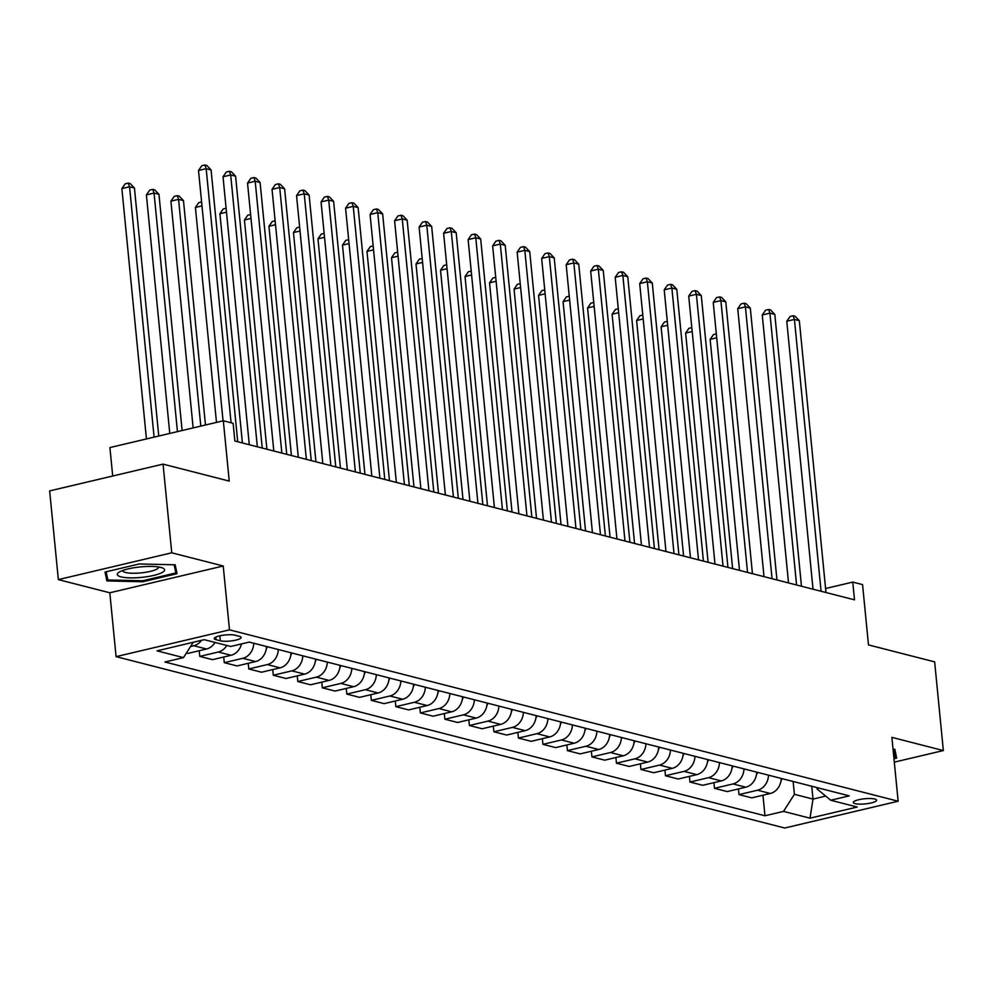 <?xml version="1.0" encoding="UTF-8"?>
<svg xmlns="http://www.w3.org/2000/svg" width="993" height="993" viewBox="0 0 993 993"><rect width="100%" height="100%" fill="white"/><g stroke="black" fill="none" stroke-linecap="round" stroke-linejoin="round"><path stroke-width="1.49" d="M874.783 799.017A11.693 2.594 174.4 0 0 861.589 799.154A11.693 2.594 174.4 0 0 853.335 802.468A11.693 2.594 174.4 0 0 855.172 803.647A11.693 2.594 174.4 0 0 868.366 803.498A11.693 2.594 174.4 0 0 876.62 800.184A11.693 2.594 174.4 0 0 874.783 799.017M116.082 656.646L784.731 828.013L898.144 801.227L229.482 629.847L116.082 656.646L109.813 592.784L223.226 565.998L171.752 552.803L58.351 579.602L109.813 592.784M58.351 579.602L49.65 490.914L163.063 464.128L229.234 481.084L223.326 420.784L109.913 447.57L112.705 476.019M894.308 762.14L943.35 750.559L934.649 661.872L868.478 644.916L862.557 584.604L852.764 582.097L825.593 588.514M171.752 552.803L163.063 464.128M223.326 420.784L233.132 423.291L234.869 441.029L854.501 599.834L852.764 582.097M216.04 639.691L220.359 640.795A11.333 2.507 174.4 0 0 233.144 640.659A11.333 2.507 174.4 0 0 241.138 637.444A11.333 2.507 174.4 0 0 239.363 636.314L235.043 635.197A11.333 2.507 174.4 0 0 222.258 635.346A11.333 2.507 174.4 0 0 214.265 638.549A11.333 2.507 174.4 0 0 216.04 639.691L215.791 637.096M193.263 642.272L183.494 657.614L164.95 661.996L764.97 815.774L762.959 795.219M183.494 657.614L157.031 650.837L204.223 639.678L230.699 646.468L249.243 642.086L849.263 795.865L830.719 800.246L857.195 807.036L809.99 818.182L783.514 811.393L764.97 815.774M223.226 565.998L229.482 629.847M943.35 750.559L891.875 737.365L898.144 801.227M830.719 800.246L817.065 788.951L816.929 787.586M811.753 786.257L813.019 799.092L825.692 796.088M793.134 781.479L794.388 794.313L813.019 799.092L809.99 818.182M201.529 640.324A14.622 12.177 104.4 0 1 193.796 645.735L190.569 646.493M781.23 778.425A14.622 12.177 104.4 0 1 770.295 793.481L751.751 797.863L739.003 794.599L738.444 788.938M756.728 772.144A14.622 12.177 104.4 0 1 745.78 787.201L727.236 791.582L714.488 788.318L713.942 782.658M732.213 765.864A14.622 12.177 104.4 0 1 721.266 780.92L702.721 785.302L689.986 782.037L689.427 776.365M707.699 759.583A14.622 12.177 104.4 0 1 696.763 774.639L678.219 779.021L665.471 775.756L664.913 770.084M683.196 753.302A14.622 12.177 104.4 0 1 672.249 768.359L653.704 772.74L640.957 769.476L640.411 763.803M658.682 747.021A14.622 12.177 104.4 0 1 647.734 762.078L629.19 766.459L616.454 763.183L615.896 757.522M634.167 740.741A14.622 12.177 104.4 0 1 623.232 755.797L604.687 760.166L591.94 756.902L591.381 751.242M609.665 734.46A14.622 12.177 104.4 0 1 598.717 749.504L580.173 753.886L567.425 750.621L566.866 744.961M585.15 728.179A14.622 12.177 104.4 0 1 574.202 743.223L555.658 747.605L542.923 744.34L542.364 738.68M560.635 721.899A14.622 12.177 104.4 0 1 549.7 736.943L531.156 741.324L518.408 738.06L517.849 732.4M536.133 715.618A14.622 12.177 104.4 0 1 525.185 730.662L506.641 735.043L493.893 731.779L493.335 726.119M511.618 709.325A14.622 12.177 104.4 0 1 500.671 724.381L482.126 728.763L469.391 725.498L468.833 719.838M487.104 703.044A14.622 12.177 104.4 0 1 476.168 718.1L457.624 722.482L444.876 719.217L444.318 713.557M462.601 696.763A14.622 12.177 104.4 0 1 451.654 711.82L433.109 716.201L420.362 712.937L419.803 707.264M438.087 690.483A14.622 12.177 104.4 0 1 427.139 705.539L408.595 709.921L395.847 706.656L395.301 700.984M413.572 684.202A14.622 12.177 104.4 0 1 402.637 699.258L384.092 703.64L371.345 700.363L370.786 694.703M389.07 677.921A14.622 12.177 104.4 0 1 378.122 692.977L359.578 697.359L346.83 694.082L346.272 688.422M364.555 671.64A14.622 12.177 104.4 0 1 353.607 686.697L335.063 691.066L322.315 687.801L321.769 682.141M340.04 665.36A14.622 12.177 104.4 0 1 329.105 680.404L310.561 684.785L297.813 681.521L297.255 675.861M315.538 659.079A14.622 12.177 104.4 0 1 304.59 674.123L286.046 678.504L273.298 675.24L272.74 669.58M291.023 652.798A14.622 12.177 104.4 0 1 280.076 667.842L261.531 672.224L248.784 668.959L248.238 663.299M266.509 646.517A14.622 12.177 104.4 0 1 255.573 661.561L237.029 665.943L224.281 662.679L223.723 657.018M241.51 643.911A14.622 12.177 104.4 0 1 231.059 655.281L212.514 659.662L199.767 656.398L199.208 650.738M215.022 642.446A14.622 12.177 104.4 0 1 206.544 649L188 653.382L186.448 652.984M226.789 645.462A14.622 12.177 104.4 0 1 218.311 652.016L199.767 656.398M253.761 643.241A14.622 12.177 104.4 0 1 242.826 658.297L224.281 662.679M278.276 649.521A14.622 12.177 104.4 0 1 267.328 664.578L248.784 668.959M302.791 655.814A14.622 12.177 104.4 0 1 291.843 670.858L273.298 675.24M327.293 662.095A14.622 12.177 104.4 0 1 316.357 677.139L297.813 681.521M351.807 668.376A14.622 12.177 104.4 0 1 340.86 683.42L322.315 687.801M376.322 674.657A14.622 12.177 104.4 0 1 365.374 689.701L346.83 694.082M400.824 680.937A14.622 12.177 104.4 0 1 389.889 695.994L371.345 700.363M425.339 687.218A14.622 12.177 104.4 0 1 414.391 702.274L395.847 706.656M449.854 693.499A14.622 12.177 104.4 0 1 438.906 708.555L420.362 712.937M474.356 699.78A14.622 12.177 104.4 0 1 463.421 714.836L444.876 719.217M498.871 706.06A14.622 12.177 104.4 0 1 487.923 721.117L469.391 725.498M523.385 712.341A14.622 12.177 104.4 0 1 512.438 727.397L493.893 731.779M547.888 718.622A14.622 12.177 104.4 0 1 536.952 733.678L518.408 738.06M572.402 724.915A14.622 12.177 104.4 0 1 561.467 739.959L542.923 744.34M596.917 731.196A14.622 12.177 104.4 0 1 585.969 746.24L567.425 750.621M621.419 737.476A14.622 12.177 104.4 0 1 610.484 752.52L591.94 756.902M645.934 743.757A14.622 12.177 104.4 0 1 634.999 758.813L616.454 763.183M670.449 750.038A14.622 12.177 104.4 0 1 659.501 765.094L640.957 769.476M694.951 756.318A14.622 12.177 104.4 0 1 684.016 771.375L665.471 775.756M719.466 762.599A14.622 12.177 104.4 0 1 708.53 777.656L689.986 782.037M743.98 768.88A14.622 12.177 104.4 0 1 733.033 783.936L714.488 788.318M768.495 775.161A14.622 12.177 104.4 0 1 757.547 790.217L739.003 794.599M783.514 811.393L794.388 794.313M106.872 580.93L142.88 581.749L177.027 573.681L175.19 564.794L139.181 563.974L105.035 572.042L106.872 580.93L105.99 571.819M893.973 758.751L896.667 758.118L894.817 749.231L893.042 749.194M142.781 580.756L142.88 581.749M231.084 422.77L206.172 168.686L211.075 169.94L237.724 441.761M223.053 420.846L198.513 170.486L206.172 168.686L204.893 164.987L206.854 165.496L211.075 169.94M198.513 170.486L201.827 165.707L204.893 164.987M158.756 436.026L134.44 188.037L129.549 186.783L121.878 188.596L146.43 438.943M121.878 188.596L125.192 183.817L128.258 183.084L129.549 186.783L154.089 437.131M128.258 183.084L130.22 183.593L134.44 188.037M257.336 446.788L230.686 174.967L235.589 176.22L262.239 448.042M249.293 444.727L223.015 176.766L230.686 174.967L229.395 171.268L231.357 171.777L235.589 176.22M223.015 176.766L226.342 172L229.395 171.268M281.851 453.069L255.189 181.247L260.092 182.501L286.741 454.322M273.807 451.008L247.53 183.06L255.189 181.247L253.91 177.548L255.871 178.057L260.092 182.501M247.53 183.06L250.844 178.281L253.91 177.548M306.353 459.349L279.703 187.528L284.606 188.782L311.256 460.603M298.31 457.289L272.045 189.34L279.703 187.528L278.425 183.829L280.386 184.338L284.606 188.782M272.045 189.34L275.359 184.561L278.425 183.829M182.116 430.515L158.954 194.318L154.052 193.064L146.393 194.876L169.778 433.432M146.393 194.876L149.707 190.097L152.773 189.378L154.052 193.064L177.449 431.62M152.773 189.378L154.734 189.874L158.954 194.318M205.464 424.992L183.469 200.598L178.566 199.345L170.908 201.157L193.138 427.909M170.908 201.157L174.222 196.378L177.288 195.658L178.566 199.345L200.797 426.096M177.288 195.658L179.249 196.155L183.469 200.598M266.248 649.087A9.682 8.068 -75.6 0 0 266.832 647.895L267.316 646.716M201.976 205.886L195.41 207.438L216.486 422.397M195.41 207.438L198.724 202.659L201.591 201.976M330.868 465.63L304.218 193.809L309.121 195.062L335.771 466.884M322.824 463.57L296.547 195.621L304.218 193.809L302.927 190.11L304.888 190.619L309.121 195.062M296.547 195.621L299.874 190.842L302.927 190.11M290.763 655.368A9.682 8.068 -75.6 0 0 291.334 654.176L291.83 652.997M226.491 212.167L219.925 213.718L242.404 442.952M219.925 213.718L223.239 208.94L226.106 208.269M161.958 572.626A23.758 5.263 174.4 0 0 162.492 567.959A23.758 5.263 174.4 0 0 141.577 566.804A23.758 5.263 174.4 0 0 119.967 571.67A23.758 5.263 174.4 0 0 119.023 572.216A23.758 5.263 174.4 0 0 131.088 577.876A23.758 5.263 174.4 0 0 161.958 572.626M122.747 570.479A17.986 3.984 174.4 0 0 122.747 570.677A17.986 3.984 174.4 0 0 136.6 573.197A17.986 3.984 174.4 0 0 156.546 569.274A17.986 3.984 174.4 0 0 158.545 567.164A17.986 3.984 174.4 0 0 158.508 566.966M174.147 564.769L175.848 572.936L142.744 580.756L107.865 579.974L106.164 571.782M175.041 564.794L175.848 572.936M893.774 749.206L895.475 757.374L893.874 757.758M894.681 749.231L895.475 757.374M355.382 471.911L328.72 200.089L333.623 201.343L360.273 473.164M347.339 469.85L321.062 201.902L328.72 200.089L327.442 196.403L329.403 196.899L333.623 201.343M321.062 201.902L324.376 197.123L327.442 196.403M379.885 478.192L353.235 206.37L358.138 207.624L384.787 479.458M371.841 476.131L345.576 208.182L353.235 206.37L351.956 202.684L353.918 203.18L358.138 207.624M345.576 208.182L348.891 203.404L351.956 202.684M404.399 484.472L377.75 212.651L382.653 213.905L409.302 485.738M396.356 482.412L370.079 214.463L377.75 212.651L376.471 208.964L378.42 209.461L382.653 213.905M370.079 214.463L373.405 209.684L376.471 208.964M428.914 490.753L402.252 218.932L407.155 220.185L433.817 492.019M420.871 488.693L394.593 220.744L402.252 218.932L400.973 215.245L402.935 215.742L407.155 220.185M394.593 220.744L397.908 215.965L400.973 215.245M453.416 497.046L426.767 225.212L431.67 226.478L458.319 498.3M445.373 494.986L419.108 227.025L426.767 225.212L425.488 221.526L427.449 222.022L431.67 226.478M419.108 227.025L422.422 222.246L425.488 221.526M315.277 661.648A9.682 8.068 -75.6 0 0 315.848 660.457L316.333 659.278M251.006 218.448L244.439 219.999L266.906 449.246M244.439 219.999L247.753 215.22L250.621 214.55M339.78 667.929A9.682 8.068 -75.6 0 0 340.363 666.737L340.847 665.558M275.508 224.728L268.942 226.28L291.421 455.526M268.942 226.28L272.256 221.501L275.123 220.831M364.294 674.222A9.682 8.068 -75.6 0 0 364.878 673.018L365.362 671.851M300.023 231.009L293.456 232.561L315.935 461.807M293.456 232.561L296.77 227.782L299.638 227.112M388.809 680.503A9.682 8.068 -75.6 0 0 389.38 679.299L389.864 678.132M324.537 237.29L317.971 238.841L340.438 468.088M317.971 238.841L321.285 234.063L324.152 233.392M413.311 686.784A9.682 8.068 -75.6 0 0 413.895 685.592L414.379 684.413M349.039 243.583L342.473 245.122L364.952 474.369M342.473 245.122L345.787 240.356L348.655 239.673M477.931 503.327L451.281 231.493L456.184 232.759L482.834 504.581M469.888 501.266L443.61 233.305L451.281 231.493L450.003 227.807L451.964 228.316L456.184 232.759M443.61 233.305L446.937 228.527L450.003 227.807M437.826 693.064A9.682 8.068 -75.6 0 0 438.409 691.873L438.894 690.694M373.554 249.864L366.988 251.415L389.467 480.649M366.988 251.415L370.302 246.636L373.169 245.954M502.446 509.608L475.784 237.786L480.686 239.04L507.349 510.861M494.402 507.547L468.125 239.586L475.784 237.786L474.505 234.087L476.466 234.596L480.686 239.04M468.125 239.586L471.439 234.807L474.505 234.087M462.341 699.345A9.682 8.068 -75.6 0 0 462.912 698.153L463.396 696.974M398.069 256.144L391.503 257.696L413.969 486.93M391.503 257.696L394.817 252.917L397.684 252.234M526.948 515.888L500.298 244.067L505.201 245.321L531.851 517.142M518.905 513.828L492.64 245.867L500.298 244.067L499.02 240.368L500.981 240.877L505.201 245.321M492.64 245.867L495.954 241.1L499.02 240.368M486.843 705.626A9.682 8.068 -75.6 0 0 487.426 704.434L487.911 703.255M422.571 262.425L416.005 263.977L438.484 493.211M416.005 263.977L419.331 259.198L422.186 258.515M551.463 522.169L524.813 250.348L529.716 251.601L556.365 523.423M543.419 520.109L517.142 252.16L524.813 250.348L523.534 246.649L525.496 247.158L529.716 251.601M517.142 252.16L520.469 247.381L523.534 246.649M511.358 711.907A9.682 8.068 -75.6 0 0 511.941 710.715L512.425 709.536M447.086 268.706L440.52 270.257L462.999 499.491M440.52 270.257L443.834 265.479L446.701 264.796M575.977 528.45L549.315 256.628L554.218 257.882L580.88 529.703M567.934 526.389L541.657 258.441L549.315 256.628L548.037 252.93L549.998 253.438L554.218 257.882M541.657 258.441L544.971 253.662L548.037 252.93M535.872 718.187A9.682 8.068 -75.6 0 0 536.443 716.996L536.928 715.816M471.601 274.987L465.034 276.538L487.501 505.772M465.034 276.538L468.348 271.759L471.216 271.077M600.48 534.731L573.83 262.909L578.733 264.163L605.382 535.984M592.436 532.67L566.171 264.721L573.83 262.909L572.551 259.21L574.513 259.719L578.733 264.163M566.171 264.721L569.486 259.943L572.551 259.21M560.375 724.468A9.682 8.068 -75.6 0 0 560.958 723.276L561.442 722.097M496.103 281.267L489.537 282.819L512.016 512.053M489.537 282.819L492.863 278.04L495.718 277.37M624.994 541.011L598.345 269.19L603.247 270.444L629.897 542.265M616.951 538.951L590.674 271.002L598.345 269.19L597.066 265.503L599.027 266L603.247 270.444M590.674 271.002L594 266.223L597.066 265.503M649.509 547.292L622.847 275.471L627.75 276.724L654.412 548.558M641.466 545.231L615.188 277.283L622.847 275.471L621.568 271.784L623.53 272.281L627.75 276.724M615.188 277.283L618.502 272.504L621.568 271.784M674.011 553.573L647.362 281.751L652.264 283.005L678.914 554.839M665.968 551.512L639.703 283.564L647.362 281.751L646.083 278.065L648.044 278.561L652.264 283.005M639.703 283.564L643.017 278.785L646.083 278.065M698.526 559.853L671.876 288.032L676.779 289.286L703.429 561.119M690.483 557.793L664.205 289.844L671.876 288.032L670.598 284.346L672.559 284.842L676.779 289.286M664.205 289.844L667.532 285.065L670.598 284.346M723.041 566.147L696.378 294.313L701.281 295.579L727.943 567.4M714.997 564.086L688.72 296.125L696.378 294.313L695.1 290.626L697.061 291.123L701.281 295.579M688.72 296.125L692.034 291.346L695.1 290.626M747.543 572.427L720.893 300.594L725.796 301.86L752.446 573.681M739.5 570.367L713.235 302.406L720.893 300.594L719.615 296.907L721.576 297.416L725.796 301.86M713.235 302.406L716.549 297.627L719.615 296.907M772.058 578.708L745.408 306.887L750.311 308.14L776.96 579.962M764.014 576.648L737.737 308.686L745.408 306.887L744.129 303.188L746.091 303.697L750.311 308.14M737.737 308.686L741.063 303.908L744.129 303.188M796.572 584.989L769.91 313.167L774.813 314.421L801.475 586.242M788.529 582.928L762.252 314.967L769.91 313.167L768.632 309.468L770.593 309.977L774.813 314.421M762.252 314.967L765.566 310.201L768.632 309.468M584.889 730.749A9.682 8.068 -75.6 0 0 585.473 729.557L585.957 728.378M520.617 287.548L514.051 289.1L536.53 518.346M514.051 289.1L517.365 284.321L520.233 283.65M609.404 737.029A9.682 8.068 -75.6 0 0 609.975 735.838L610.459 734.659M545.132 293.829L538.566 295.38L561.033 524.627M538.566 295.38L541.88 290.601L544.747 289.931M633.906 743.323A9.682 8.068 -75.6 0 0 634.49 742.119L634.974 740.952M569.634 300.109L563.068 301.661L585.547 530.907M563.068 301.661L566.395 296.882L569.25 296.212M658.421 749.603A9.682 8.068 -75.6 0 0 659.004 748.399L659.489 747.232M594.149 306.39L587.583 307.942L610.062 537.188M587.583 307.942L590.897 303.163L593.764 302.493M682.936 755.884A9.682 8.068 -75.6 0 0 683.507 754.692L684.003 753.513M618.664 312.683L612.098 314.222L634.577 543.469M612.098 314.222L615.412 309.456L618.279 308.773M707.438 762.165A9.682 8.068 -75.6 0 0 708.021 760.973L708.505 759.794M643.166 318.964L636.6 320.516L659.079 549.75M636.6 320.516L639.926 315.737L642.794 315.054M731.953 768.445A9.682 8.068 -75.6 0 0 732.536 767.254L733.02 766.075M667.681 325.245L661.115 326.796L683.594 556.03M661.115 326.796L664.429 322.017L667.296 321.335M756.467 774.726A9.682 8.068 -75.6 0 0 757.038 773.535L757.535 772.355M692.195 331.525L685.629 333.077L708.108 562.311M685.629 333.077L688.943 328.298L691.811 327.616M821.074 591.269L794.425 319.448L799.328 320.702L825.977 592.523M813.031 589.209L786.766 321.26L794.425 319.448L793.146 315.749L795.108 316.258L799.328 320.702M786.766 321.26L790.08 316.482L793.146 315.749M780.982 781.007A9.682 8.068 -75.6 0 0 781.553 779.815L782.037 778.636M716.698 337.806L710.132 339.358L732.611 568.592M710.132 339.358L713.458 334.579L716.325 333.896M206.544 649L193.796 645.735M231.059 655.281L218.311 652.016M255.573 661.561L242.826 658.297M280.076 667.842L267.328 664.578M304.59 674.123L291.843 670.858M329.105 680.404L316.357 677.139M353.607 686.697L340.86 683.42M378.122 692.977L365.374 689.701M402.637 699.258L389.889 695.994M427.139 705.539L414.391 702.274M451.654 711.82L438.906 708.555M476.168 718.1L463.421 714.836M500.671 724.381L487.923 721.117M525.185 730.662L512.438 727.397M549.7 736.943L536.952 733.678M574.202 743.223L561.467 739.959M598.717 749.504L585.969 746.24M623.232 755.797L610.484 752.52M647.734 762.078L634.999 758.813M672.249 768.359L659.501 765.094M696.763 774.639L684.016 771.375M721.266 780.92L708.53 777.656M745.78 787.201L733.033 783.936M770.295 793.481L757.547 790.217M219.863 635.793L220.359 640.795"/></g></svg>
